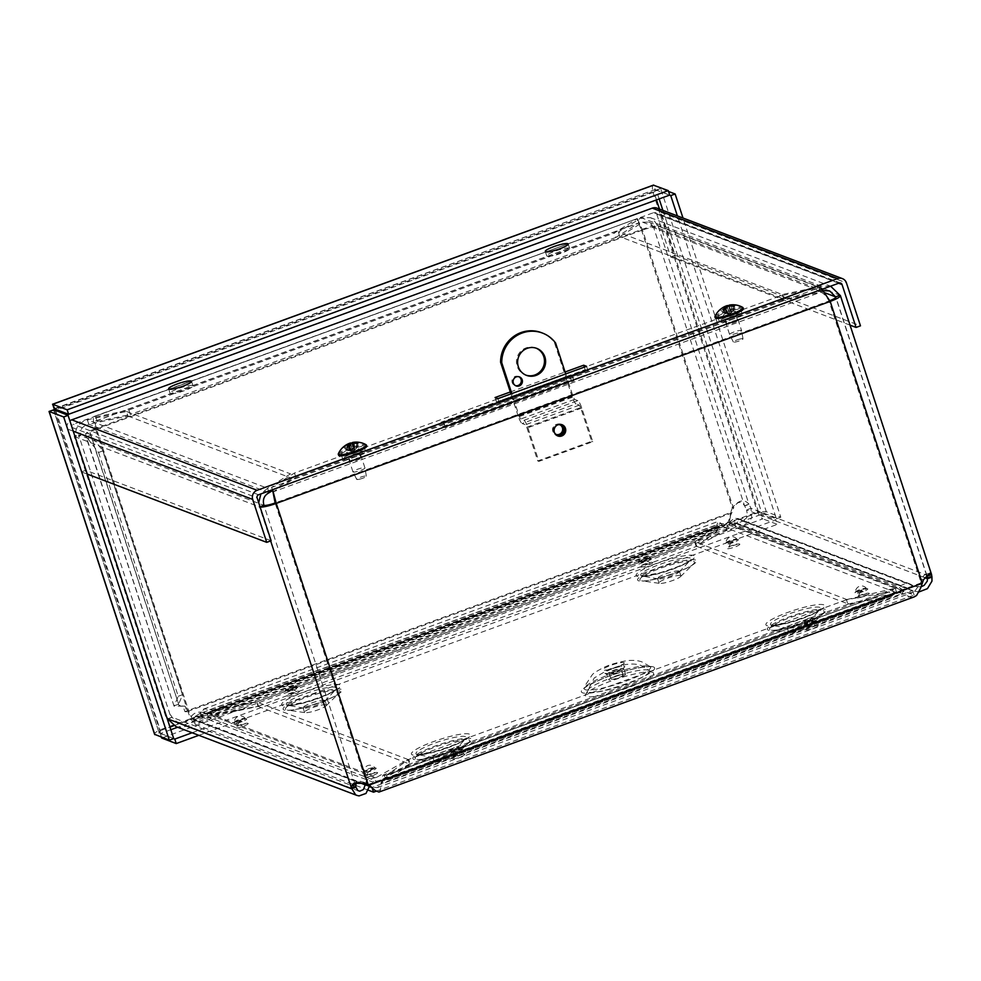 <?xml version="1.0" encoding="UTF-8"?>
<svg xmlns="http://www.w3.org/2000/svg" width="981" height="981" viewBox="0 0 981 981"><rect width="100%" height="100%" fill="white"/><g stroke="black" fill="none" stroke-linecap="round" stroke-linejoin="round"><path stroke-width="0.74" stroke-dasharray="4.91 3.68" d="M715.934 527.557L718.153 521.426L721.023 523.449L722.789 526.257L719.796 525.914L717.798 527.974L717.283 524.602L208.818 710.023L209.333 713.395L205.103 713.592L201.571 716.326L199.805 713.518L204.428 708.883L212.583 710.097L214.042 714.573L209.333 713.395L717.798 527.974L717.099 531.126L715.934 527.557M365.508 783.365L367.863 779.454L376.753 777.295L378.212 781.759L373.221 782.225L369.678 785.928L194.716 719.404L190.228 718.3L185.973 722.016L179.756 722.739L176.666 721.709L172.031 717.246A7.541 1.496 -110 0 0 170.056 714.659L165.654 716.265A7.541 1.496 70 0 1 166.844 717.503M176.04 726.651L179.094 727.461L188.536 725.915L197.12 717.307L208.34 717.172L206.868 712.697L203.214 712.476L374.607 777.651L373.221 782.225L201.828 717.05L203.214 712.476C197.156 711.262 192.828 713.199 190.228 718.3L358.457 782.262M167.628 718.852L172.031 717.246L355.907 787.167M731.593 512.916L730.686 512.56L729.006 525.558L727.362 528.685L722.789 526.257L201.571 716.326L195.17 721.391L193.306 717.528L199.805 713.518L721.023 523.449L725.719 524.21L728.233 521.769L731.593 512.916M694.695 542.052L715.627 526.65L212.583 710.097L256.973 701.673L694.695 542.052L696.154 546.527L717.099 531.126L214.042 714.573L258.432 706.148L256.973 701.673M919.16 591.874L913.004 590.942L906.174 587.938L896.683 592.696L895.224 588.22L906.076 583.192L909.865 583.891L914.697 586.479L920.951 586.834M924.776 577.65L746.59 509.899L747.497 515.479L746.639 517.894L743.206 520.568L734.61 517.993L727.007 524.259L728.466 528.734L732.378 524.909L901.98 589.397L898.228 586.712L728.625 522.223L732.378 524.909L734.708 522.75L739.208 524.86L743.488 525.301L749.938 521.144L751.74 517.269L750.992 508.293L749.043 504.332L744.653 505.938L746.59 509.899L750.992 508.293L931.95 577.098M911.827 586.049L912.416 585.277L739.564 519.55L736.67 523.339L909.534 589.066L911.827 586.049M926.8 575.344L925.463 574.314L923.379 576.055L920.509 583.131L921.662 583.56M365.239 783.243L366.992 784.04L275.121 502.971L829.043 300.971L920.914 582.04L922.066 582.481M367.936 784.628L920.509 583.131L914.77 591.261L912.612 592.389L909.179 592.953L902.728 591.371L902.557 593.444L910.294 597.159L914.243 596.877M378.936 792.072L380.285 790.428L381.744 781.354L379.169 786.222L377.305 787.596L373.479 787.338L368.353 784.861M846.824 599.526L895.224 588.22L727.007 524.259L695.321 541.917L696.792 546.392L728.466 528.734L896.683 592.696L848.295 604.002L846.824 599.526L695.321 541.917M386.87 776.13L386.575 775.223L889.473 591.837L890.944 596.313L892.011 596.056L387.642 779.981L386.87 776.13M386.575 775.223L382.909 775.162L381.744 781.354L902.728 591.371L897.701 588.453L894.782 588.502L892.575 590.255L894.427 594.143L898.755 592.598L902.557 593.444L381.584 783.427L383.215 780.594L386.122 779.503L384.27 775.615L889.473 591.837L846.456 599.759L847.915 604.235L890.944 596.313L894.427 594.143L386.122 779.503L388.035 779.699L410.205 763.856L408.734 759.38L386.575 775.223L889.473 591.837M366.796 783.905L367.887 784.371M409.567 763.978L378.212 781.759L208.34 717.172L258.064 706.381L256.605 701.905L206.868 712.697L376.753 777.295L408.108 759.515L409.567 763.978L258.064 706.381M825.107 292.878L653.714 227.702A9.626 1.594 -18.1 0 0 642.53 230.057L641.378 229.615C637.871 221.89 636.51 218.211 637.307 218.579L614.364 233L128.818 410.058L95.795 416.999L94.519 416.52A14.396 2.845 -110 0 0 94.004 416.484A14.396 2.845 -110 0 0 95.464 428.697L641.378 229.615A14.396 2.379 161.9 0 1 658.104 226.108L748.932 504.136C744.309 498.826 738.816 499.991 732.451 507.606L733.543 508.06C737.258 501.34 740.937 500.568 744.554 505.742L653.714 227.702L658.104 226.108L839.981 295.256L931.852 576.325M641.378 229.615L732.317 507.851L730.686 512.56L187.616 710.6A11.993 2.367 -110 0 0 194.177 722.936A11.993 2.367 -110 0 0 194.606 722.96A11.993 2.367 -110 0 0 195.17 721.391M193.306 717.528A7.223 1.422 70 0 1 192.975 718.484A7.223 1.422 70 0 1 192.705 718.472A7.223 1.422 70 0 1 188.757 711.041L731.826 513.002L733.469 508.293L642.53 230.057L637.307 218.579L94.519 416.52M364.834 782.544L359.267 781.011L356.091 782.593M561.463 424.54A6.009 5.8 110.8 0 0 553.235 431.922A6.009 5.8 110.8 0 0 557.22 435.699M696.792 546.392L848.295 604.002M170.056 714.659L78.59 434.853L263.938 505.325L355.809 786.394M165.654 716.265L74.2 436.447L78.59 434.853M408.108 759.515L256.605 701.905M737.504 320.382A5.702 0.944 -18.1 0 0 731.421 321.584A5.702 0.944 -18.1 0 0 726.835 324.061A5.702 0.944 -18.1 0 0 732.549 323.19A5.702 0.944 -18.1 0 0 737.663 320.529A5.702 0.944 -18.1 0 0 737.504 320.382M736.032 315.907A5.702 0.944 161.9 0 1 736.204 316.054A5.702 0.944 161.9 0 1 731.078 318.715A5.702 0.944 161.9 0 1 725.376 319.585A5.702 0.944 161.9 0 1 729.95 317.108A5.702 0.944 161.9 0 1 736.032 315.907M360.849 457.735A5.702 0.944 -18.1 0 0 354.766 458.936A5.702 0.944 -18.1 0 0 350.18 461.413A5.702 0.944 -18.1 0 0 355.895 460.543A5.702 0.944 -18.1 0 0 361.008 457.882A5.702 0.944 -18.1 0 0 360.849 457.735M359.377 453.259A5.702 0.944 161.9 0 1 359.549 453.406A5.702 0.944 161.9 0 1 354.423 456.067A5.702 0.944 161.9 0 1 348.721 456.938A5.702 0.944 161.9 0 1 353.295 454.461A5.702 0.944 161.9 0 1 359.377 453.259M442.566 426.674L445.46 427.777L573.946 380.922L571.052 379.819L442.566 426.674L441.094 422.198L569.593 375.343L572.487 376.446L443.988 423.302L441.094 422.198M443.988 423.302L445.46 427.777M572.487 376.446L573.946 380.922M569.593 375.343L571.052 379.819M258.432 706.148L696.154 546.527M186.954 711.74L184.906 711.654L183.067 706.05L185.115 706.136L186.954 711.74A9.626 1.594 161.9 0 1 188.757 711.041L187.616 710.6L95.464 428.697L96.616 429.126A9.626 1.594 -18.1 0 0 90.031 432.437L85.617 433.639A14.396 2.379 161.9 0 1 95.464 428.697M847.915 604.235L410.205 763.856M846.456 599.759L408.734 759.38M830.576 286.182L821.502 286.28L782.323 294.521L618.324 232.166L641.255 217.757L650.415 217.672L652.806 218.873L658.104 226.108M823.329 290.646L783.794 298.997L619.784 236.642L618.324 232.166M653.714 227.702L650.28 222.92L648.723 222.123L642.714 222.233L619.784 236.642M822.703 289.984L822.961 290.756L642.714 222.233L641.255 217.757L821.502 286.28L822.434 289.15M783.794 298.997L782.323 294.521M258.702 502.713L259.548 506.919L76.162 437.195C74.421 428.771 78.137 422.958 87.334 419.745L126.5 411.517L127.959 415.993L88.793 424.221L87.334 419.745L267.568 488.28L260.885 493.921M127.959 415.993L291.97 478.348L290.511 473.872L267.568 488.28L268.512 491.15M272.534 490.549L291.97 478.348M269.039 492.756L88.793 424.221C82.196 426.195 79.449 429.985 80.565 435.601L76.162 437.195L74.2 436.447M126.5 411.517L290.511 473.872M272.559 489.666L271.529 487.447L294.459 473.038L780.018 295.98L819.184 287.74L822.004 289.309M273.196 492.756L272.988 491.922L295.919 477.514L781.477 300.456L780.018 295.98M830.196 301.412L829.043 300.971C826.076 295.833 823.267 292.914 820.643 292.215L781.477 300.456M272.693 491.015L272.988 491.922L820.643 292.215L819.184 287.74L271.529 487.447L272.289 489.764M295.919 477.514L294.459 473.038M638.472 222.16L639.232 223.84L638.754 222.92L615.835 237.463L614.364 233M95.795 416.999L97.266 421.474L95.991 420.996A9.626 1.901 -110 0 0 95.635 420.972A9.626 1.901 -110 0 0 96.616 429.126L188.757 711.041M97.266 421.474L130.277 414.534L128.818 410.058M94.004 416.484L637.307 218.579M615.835 237.463L130.277 414.534M183.067 706.05L174.078 706.21L86.316 436.803L90.706 435.196L102.944 450.88L98.554 452.474L86.316 436.803L85.617 433.639M90.031 432.437L178.628 704.174C178.334 705.4 180.504 706.062 185.115 706.136M184.906 711.654A14.396 2.379 161.9 0 1 187.616 710.6M829.043 300.971A9.626 1.594 -18.1 0 0 829.828 300.676M98.554 452.474L178.235 696.277L174.226 705.78L178.628 704.174L90.706 435.196M178.235 696.277L182.625 694.671L178.628 704.174M102.944 450.88L182.625 694.671M569.299 248.156A12.042 1.987 -18.1 0 0 556.435 250.695A12.042 1.987 -18.1 0 0 546.748 255.943A12.042 1.987 -18.1 0 0 558.827 254.091A12.042 1.987 -18.1 0 0 569.654 248.451A12.042 1.987 -18.1 0 0 569.299 248.156M192.644 385.508A12.042 1.987 -18.1 0 0 179.781 388.047A12.042 1.987 -18.1 0 0 170.093 393.295A12.042 1.987 -18.1 0 0 182.172 391.444A12.042 1.987 -18.1 0 0 192.999 385.803A12.042 1.987 -18.1 0 0 192.644 385.508M741.881 313.773A12.042 1.987 -18.1 0 0 729.018 316.311A12.042 1.987 -18.1 0 0 719.343 321.56A12.042 1.987 -18.1 0 0 731.409 319.708A12.042 1.987 -18.1 0 0 742.237 314.079A12.042 1.987 -18.1 0 0 741.881 313.773M740.422 309.297A12.042 1.987 161.9 0 1 740.778 309.604A12.042 1.987 161.9 0 1 729.95 315.232A12.042 1.987 161.9 0 1 717.871 317.084A12.042 1.987 161.9 0 1 727.559 311.835A12.042 1.987 161.9 0 1 740.422 309.297M365.226 451.125A12.042 1.987 -18.1 0 0 352.363 453.663A12.042 1.987 -18.1 0 0 342.688 458.912A12.042 1.987 -18.1 0 0 354.754 457.06A12.042 1.987 -18.1 0 0 365.582 451.432A12.042 1.987 -18.1 0 0 365.226 451.125M363.767 446.649A12.042 1.987 161.9 0 1 364.123 446.956A12.042 1.987 161.9 0 1 353.295 452.584A12.042 1.987 161.9 0 1 341.216 454.436A12.042 1.987 161.9 0 1 350.904 449.188A12.042 1.987 161.9 0 1 363.767 446.649M510.304 391.971L565.081 371.995M495.062 397.526L496.521 402.002L499.415 403.105L588.036 370.793L585.142 369.69L496.521 402.002M584.308 367.139L585.142 369.69M497.956 398.629L499.415 403.105M586.564 366.318L588.036 370.793M657.049 208.156A7.174 6.941 -69.2 0 1 661.108 212.448L675.136 255.367L860.472 325.839M850.061 325.152L670.734 256.973L656.706 214.054A2.403 2.33 110.8 0 0 653.751 212.607L839.098 283.08M670.734 256.973L675.136 255.367M271.136 540.752L85.801 470.279L81.398 471.886L67.37 428.967A7.174 6.941 -69.2 0 1 69.884 420.874M85.801 470.279L71.772 427.36A2.403 2.33 -69.2 0 1 73.244 424.295L653.751 212.607M87.297 474.117L81.398 471.886M53.943 409.984L51.637 410.561M55.843 410.708L160.406 730.587L159.241 733.065L154.839 734.671C154.042 733.641 155.501 732.133 159.253 730.146L161.742 738.055L762.838 518.851C761.182 518.226 759.392 515.945 757.479 511.996L766.296 511.702L780.79 517.208L682.997 218.015M55.709 410.279L53.587 409.972L159.106 732.819L173.723 738.583M160.369 732.267L54.556 409.85L652.794 191.687C652.034 187.469 652.365 185.274 653.751 185.09L655.21 189.566L669.704 195.084M170.841 729.729L160.283 733.58L173.576 738.632M192.117 732.758L775.873 519.893L777.332 524.369L762.838 518.851L761.379 514.387L775.873 519.893M173.931 725.646L758.632 512.425L757.479 511.996L159.253 730.146M662.886 210.375L761.906 513.296L758.632 512.425L761.379 514.387L177.635 727.252M161.031 735.86L161.46 737.185M198.836 735.321L777.332 524.369M668.527 191.467L660.654 188.475L652.794 191.687L757.479 511.996M656.485 199.903L653.935 192.129L656.264 190.081L660.654 188.475L766.296 511.702L761.906 513.296L776.388 518.802L677.38 215.881M659.146 198.922L656.264 190.081L669.545 195.133M54.568 408.942L654.977 189.627L653.935 192.129L652.794 191.687M776.388 518.802L780.79 517.208M54.188 408.709L655.21 189.566M536.166 348.181A14.433 13.942 110.8 0 0 517.441 356.483A14.433 13.942 110.8 0 0 525.926 375.134M518.888 376.729A4.807 4.647 110.8 0 0 512.278 379.316A4.807 4.647 110.8 0 0 515.503 385.643M560.041 424.822A5.236 5.052 110.8 0 0 552.892 427.667A5.236 5.052 110.8 0 0 556.35 434.534M554.694 433.112A5.236 5.052 -69.2 0 1 557.858 424.798M523.964 420.309L577.846 400.653A7.174 1.422 70 0 1 581.782 408.047L592.782 441.72L538.912 461.377L527.901 427.691A7.174 1.422 -110 0 0 523.964 420.309L520.666 419.046L519.341 416.569L511.824 393.577M526.748 427.25L580.629 407.606L591.641 441.291L537.76 460.935L526.748 427.25L525.436 424.773L522.125 423.522L576.006 403.878A7.174 1.422 70 0 1 572.07 396.483L518.201 416.128A7.174 1.422 -110 0 0 522.125 423.522M537.76 460.935L538.912 461.377M580.629 407.606L579.317 405.128L576.006 403.878M591.641 441.291L592.782 441.72M577.846 400.653L574.535 399.402L573.223 396.925L565.706 373.92M541.414 332.657A30.791 29.749 -69.2 0 1 554.461 342.602L572.07 396.483M554.461 342.602L555.614 343.043M518.201 416.128L510.929 393.896M652.537 672.316A35.88 5.923 -18.1 0 0 651.605 672.059A35.88 5.923 -18.1 0 0 617.65 678.729A35.88 5.923 -18.1 0 0 586.307 693.408A35.88 5.923 -18.1 0 0 619.771 690.501A35.88 5.923 -18.1 0 0 652.537 672.316M625.204 674.106A8.792 1.447 161.9 0 1 625.461 674.327A8.792 1.447 161.9 0 1 617.552 678.435A8.792 1.447 161.9 0 1 608.747 679.796A8.792 1.447 161.9 0 1 615.81 675.958A8.792 1.447 161.9 0 1 625.204 674.106M622.947 674.928A6.352 1.055 161.9 0 1 623.143 675.087A6.352 1.055 161.9 0 1 617.429 678.055A6.352 1.055 161.9 0 1 611.065 679.036A6.352 1.055 161.9 0 1 616.166 676.265A6.352 1.055 161.9 0 1 622.947 674.928M623.904 662.604A11.183 1.852 161.9 0 1 610.783 669.128A11.183 1.852 161.9 0 1 606.123 667.35A11.183 1.852 161.9 0 1 623.904 662.604M369.567 786.713L193.686 719.846L734.242 522.714L912.624 590.55L371.762 787.547M376.115 791.238L914.108 595.05L735.713 527.226L195.158 724.346L368.402 790.22M465.497 736.645A26.45 4.365 -18.1 0 0 433.602 743.537A26.45 4.365 -18.1 0 0 417.501 754.61A26.45 4.365 -18.1 0 0 417.722 754.647A26.45 4.365 -18.1 0 0 442.492 749.68A26.45 4.365 -18.1 0 0 465.411 739.049A26.45 4.365 -18.1 0 0 465.57 738.889A26.45 4.365 -18.1 0 0 465.497 736.645M454.375 749.631A11.551 1.913 161.9 0 1 454.718 749.925A11.551 1.913 161.9 0 1 454.411 750.612A11.551 1.913 161.9 0 1 444.332 755.321A11.551 1.913 161.9 0 1 433.418 757.467A11.551 1.913 161.9 0 1 432.768 757.099A11.551 1.913 161.9 0 1 442.039 752.071A11.551 1.913 161.9 0 1 454.375 749.631M455.846 754.144A11.551 1.913 161.9 0 1 456.19 754.426A11.551 1.913 161.9 0 1 455.809 755.186A11.551 1.913 161.9 0 1 445.803 759.834A11.551 1.913 161.9 0 1 434.988 761.992A11.551 1.913 161.9 0 1 434.24 761.599A11.551 1.913 161.9 0 1 443.522 756.572A11.551 1.913 161.9 0 1 455.846 754.144M819.957 607.386A26.45 4.365 -18.1 0 0 788.074 614.278A26.45 4.365 -18.1 0 0 771.961 625.351A26.45 4.365 -18.1 0 0 772.182 625.375A26.45 4.365 -18.1 0 0 796.952 620.421A26.45 4.365 -18.1 0 0 819.871 609.79A26.45 4.365 -18.1 0 0 820.03 609.63A26.45 4.365 -18.1 0 0 819.957 607.386M808.835 620.372A11.551 1.913 161.9 0 1 809.178 620.654A11.551 1.913 161.9 0 1 808.871 621.353A11.551 1.913 161.9 0 1 798.792 626.062A11.551 1.913 161.9 0 1 787.89 628.208A11.551 1.913 161.9 0 1 787.228 627.84A11.551 1.913 161.9 0 1 796.511 622.8A11.551 1.913 161.9 0 1 808.835 620.372M810.318 624.885A11.551 1.913 161.9 0 1 810.649 625.167A11.551 1.913 161.9 0 1 810.281 625.927A11.551 1.913 161.9 0 1 800.275 630.575A11.551 1.913 161.9 0 1 789.46 632.733A11.551 1.913 161.9 0 1 788.699 632.34A11.551 1.913 161.9 0 1 797.982 627.313A11.551 1.913 161.9 0 1 810.318 624.885M335.76 687.325A26.45 4.365 -18.1 0 0 303.865 694.217A26.45 4.365 -18.1 0 0 287.764 705.278A26.45 4.365 -18.1 0 0 287.985 705.314A26.45 4.365 -18.1 0 0 312.755 700.36A26.45 4.365 -18.1 0 0 335.674 689.729A26.45 4.365 -18.1 0 0 335.833 689.569A26.45 4.365 -18.1 0 0 335.76 687.325M324.637 700.299A11.551 1.913 161.9 0 1 324.981 700.593A11.551 1.913 161.9 0 1 324.674 701.28A11.551 1.913 161.9 0 1 314.594 705.989A11.551 1.913 161.9 0 1 303.681 708.135A11.551 1.913 161.9 0 1 303.031 707.767A11.551 1.913 161.9 0 1 312.314 702.739A11.551 1.913 161.9 0 1 324.637 700.299M326.109 704.812A11.551 1.913 161.9 0 1 326.452 705.106A11.551 1.913 161.9 0 1 326.072 705.866A11.551 1.913 161.9 0 1 316.066 710.502A11.551 1.913 161.9 0 1 305.25 712.672A11.551 1.913 161.9 0 1 304.502 712.28A11.551 1.913 161.9 0 1 313.785 707.252A11.551 1.913 161.9 0 1 326.109 704.812M690.219 558.066A26.45 4.365 -18.1 0 0 658.337 564.946A26.45 4.365 -18.1 0 0 642.224 576.019A26.45 4.365 -18.1 0 0 642.445 576.055A26.45 4.365 -18.1 0 0 667.215 571.101A26.45 4.365 -18.1 0 0 690.134 560.47A26.45 4.365 -18.1 0 0 690.293 560.31A26.45 4.365 -18.1 0 0 690.219 558.066M679.097 571.04A11.551 1.913 161.9 0 1 679.441 571.334A11.551 1.913 161.9 0 1 679.134 572.021A11.551 1.913 161.9 0 1 669.067 576.73A11.551 1.913 161.9 0 1 658.153 578.876A11.551 1.913 161.9 0 1 657.491 578.508A11.551 1.913 161.9 0 1 666.773 573.48A11.551 1.913 161.9 0 1 679.097 571.04M680.581 575.553A11.551 1.913 161.9 0 1 680.924 575.847A11.551 1.913 161.9 0 1 680.544 576.595A11.551 1.913 161.9 0 1 670.538 581.243A11.551 1.913 161.9 0 1 659.723 583.401A11.551 1.913 161.9 0 1 658.962 583.021A11.551 1.913 161.9 0 1 668.245 577.981A11.551 1.913 161.9 0 1 680.581 575.553M734.242 522.714L735.713 527.226M912.624 590.55L914.108 595.05M193.686 719.846L195.158 724.346M356.974 471.554A6.315 1.042 161.9 0 1 352.952 471.873A6.315 1.042 161.9 0 1 352.952 471.861A6.315 1.042 161.9 0 1 358.629 468.906A6.315 1.042 161.9 0 1 364.944 467.937A6.315 1.042 161.9 0 1 364.957 467.962A6.315 1.042 161.9 0 1 356.974 471.554M359.929 479.096A5.077 0.834 -18.1 0 0 366.354 476.202A5.077 0.834 -18.1 0 0 361.253 476.962A5.077 0.834 -18.1 0 0 356.692 479.353A5.077 0.834 -18.1 0 0 359.929 479.096M350.695 452.364A6.315 1.042 161.9 0 1 346.673 452.658A6.315 1.042 161.9 0 1 352.351 449.703A6.315 1.042 161.9 0 1 358.678 448.734A6.315 1.042 161.9 0 1 350.695 452.364M349.923 446.698L351.48 450.218A4.991 0.822 161.9 0 1 349.776 450.659L347.446 447.336A7.1 1.177 161.9 0 0 349.923 446.698M351.149 451.37L352.976 451.64L356.753 447.925A4.991 0.822 161.9 0 0 356.876 447.777L358.237 442.762M357.342 443.51L356.704 443.964L357.342 443.51M356.753 447.925A4.991 0.822 161.9 0 1 356.275 448.28L356.704 443.964A7.1 1.177 161.9 0 0 357.562 443.24M356.876 447.777L355.012 449.592L354.018 449.531L354.558 447.643A4.991 0.822 161.9 0 0 352.841 448.072L351.934 443.179M352.964 442.394A19.546 7.505 -98.6 0 1 354.509 442.529L354.509 442.529A7.922 1.312 -18.1 0 0 352.387 443.056M354.558 447.643L354.288 443.044A7.1 1.177 161.9 0 0 351.811 443.67M352.841 448.072L352.633 449.874L350.585 450.708L348.059 450.009A4.991 0.822 161.9 0 0 347.458 450.512L343.325 447.054M344.245 446.281A19.546 17.842 -117.2 0 0 344.221 446.306L348.059 450.009M347.458 450.512L349.776 450.659M350.107 451.113L351.1 451.174L350.107 451.113L347.691 444.454M351.48 450.218L352.486 450.819L354.533 449.997L356.275 448.28M353.16 443.253L355.012 449.592L354.018 449.531L352.363 442.566M338.629 455.294A14.776 2.44 161.9 0 1 351.909 448.378A14.776 2.44 161.9 0 1 366.722 446.11M338.322 453.872A14.776 2.44 161.9 0 1 351.578 447.348A14.776 2.44 161.9 0 1 366.121 444.785M737.92 330.793A6.315 1.042 161.9 0 1 741.599 330.585A6.315 1.042 161.9 0 1 741.611 330.609A6.315 1.042 161.9 0 1 735.922 333.528A6.315 1.042 161.9 0 1 729.606 334.521A6.315 1.042 161.9 0 1 729.606 334.509A6.315 1.042 161.9 0 1 737.92 330.793M740.042 339.009A5.077 0.834 -18.1 0 0 733.347 342.001A5.077 0.834 -18.1 0 0 738.435 341.204A5.077 0.834 -18.1 0 0 743.009 338.85A5.077 0.834 -18.1 0 0 740.042 339.009M731.642 311.602A6.315 1.042 161.9 0 1 735.333 311.382A6.315 1.042 161.9 0 1 729.656 314.337A6.315 1.042 161.9 0 1 723.328 315.306A6.315 1.042 161.9 0 1 731.642 311.602M729.889 304.993A19.546 8.547 -97.7 0 1 731.544 305.103L731.544 305.103A7.922 1.312 -18.1 0 0 729.116 305.68M731.458 310.241L731.299 305.618A7.1 1.177 161.9 0 0 728.871 306.195L729.79 310.646A4.991 0.822 161.9 0 1 731.458 310.241L730.796 312.154L731.654 312.265L730.796 312.154L729.116 305.201M729.79 310.646L729.447 312.485L727.338 313.307L724.861 312.571A4.991 0.822 161.9 0 0 724.162 313.098L720.066 309.604M720.312 309.371L721.182 308.77A19.546 17.339 -115.6 0 0 721.121 308.807L721.918 308.929L721.121 308.807A7.922 1.312 -18.1 0 0 721.023 308.868M724.861 312.571L721.918 308.929A7.1 1.177 161.9 0 0 720.9 309.689M726.185 309.469L727.853 312.951A4.991 0.822 161.9 0 1 726.185 313.356L723.757 310.045A7.1 1.177 161.9 0 0 726.185 309.469M727.816 314.018L729.631 314.288L733.408 310.572A4.991 0.822 161.9 0 0 733.469 310.499L734.806 305.508M733.751 306.305L733.138 306.746L733.751 306.305M733.408 310.572A4.991 0.822 161.9 0 1 732.782 311.026L733.138 306.746A7.1 1.177 161.9 0 0 734.144 305.974M724.162 313.098L726.185 313.356M727.853 312.951L728.981 313.515L731.09 312.694L732.782 311.026M733.469 310.499L731.654 312.265L729.852 305.974M726.774 313.736L727.632 313.846L726.774 313.736L724.321 307.078M715.284 317.942A14.776 2.44 161.9 0 1 734.757 309.26A14.776 2.44 161.9 0 1 743.377 308.757M714.977 316.52A14.776 2.44 161.9 0 1 734.413 308.23A14.776 2.44 161.9 0 1 742.776 307.433M167.726 719.036L172.092 717.369M202.147 715.676L200.32 712.402M923.55 579.648L921.686 579.477M732.451 507.606L733.543 508.06M748.932 504.136L744.554 505.742M890.944 596.313L388.035 779.699M642.53 230.057L96.616 429.126M95.991 420.996L638.766 223.055M270.658 540.923L259.548 506.919M926.653 575.491L835.787 297.464M661.108 212.448L846.444 282.92M838.657 283.239L656.706 214.054M73.268 431.199L67.37 428.967M71.772 427.36L257.108 497.833M258.579 494.767L73.244 424.295M159.241 733.065L53.599 409.85M160.406 730.587L169.971 727.093M758.632 512.425L659.477 209.076M653.935 192.129L56.923 409.837M581.782 408.047L527.901 427.691M579.317 405.128L525.436 424.773M574.535 399.402L520.666 419.046M519.341 416.569L573.223 396.925M648.478 670.207A32.618 5.383 -18.1 0 0 615.001 676.632A32.618 5.383 -18.1 0 0 587.411 690.808A32.618 5.383 -18.1 0 0 620.115 686.283A32.618 5.383 -18.1 0 0 649.177 670.624A32.618 5.383 -18.1 0 0 648.478 670.207M624.456 666.295A10.546 1.741 161.9 0 1 612.083 672.451A10.546 1.741 161.9 0 1 607.68 670.783A10.546 1.741 161.9 0 1 624.456 666.295M653.456 666.933A38.492 6.352 -18.1 0 0 592.266 683.267A38.492 6.352 -18.1 0 0 608.318 689.373A38.492 6.352 -18.1 0 0 653.456 666.933M649.532 666.258A34.899 5.763 161.9 0 1 650.207 666.626A34.899 5.763 161.9 0 1 619.195 683.463A34.899 5.763 161.9 0 1 584.235 688.196A34.899 5.763 161.9 0 1 613.996 673.04A34.899 5.763 161.9 0 1 649.532 666.258M623.426 668.686A8.792 1.447 161.9 0 1 623.683 668.907A8.792 1.447 161.9 0 1 615.786 673.027A8.792 1.447 161.9 0 1 606.969 674.376A8.792 1.447 161.9 0 1 614.045 670.538A8.792 1.447 161.9 0 1 623.426 668.686M620.936 668.772A6.352 1.055 161.9 0 1 621.12 668.932A6.352 1.055 161.9 0 1 615.418 671.899A6.352 1.055 161.9 0 1 609.054 672.88A6.352 1.055 161.9 0 1 614.155 670.109A6.352 1.055 161.9 0 1 620.936 668.772M867.596 588.747A6.916 1.14 -18.1 0 0 856.597 591.678A6.916 1.14 -18.1 0 0 859.479 592.782A6.916 1.14 -18.1 0 0 867.596 588.747M463.142 749.692A6.916 1.14 -18.1 0 0 452.143 752.635A6.916 1.14 -18.1 0 0 455.025 753.727A6.916 1.14 -18.1 0 0 463.142 749.692M246.501 718.803A6.916 1.14 -18.1 0 0 235.489 721.746A6.916 1.14 -18.1 0 0 238.383 722.838A6.916 1.14 -18.1 0 0 246.501 718.803M738.141 539.525A6.916 1.14 -18.1 0 0 727.142 542.456A6.916 1.14 -18.1 0 0 730.023 543.56A6.916 1.14 -18.1 0 0 738.141 539.525M469.286 734.095A30.951 5.113 -18.1 0 0 420.089 747.228A30.951 5.113 -18.1 0 0 432.989 752.133A30.951 5.113 -18.1 0 0 469.286 734.095M339.549 684.763A30.951 5.113 -18.1 0 0 290.351 697.896A30.951 5.113 -18.1 0 0 303.264 702.813A30.951 5.113 -18.1 0 0 339.549 684.763M694.021 555.504A30.951 5.113 -18.1 0 0 644.824 568.637A30.951 5.113 -18.1 0 0 657.724 573.542A30.951 5.113 -18.1 0 0 694.021 555.504M823.758 604.836A30.951 5.113 -18.1 0 0 774.561 617.969A30.951 5.113 -18.1 0 0 787.461 622.874A30.951 5.113 -18.1 0 0 823.758 604.836M651.041 557.895A6.916 1.14 -18.1 0 0 640.041 560.825A6.916 1.14 -18.1 0 0 642.923 561.929A6.916 1.14 -18.1 0 0 651.041 557.895M297.635 686.761A6.916 1.14 -18.1 0 0 286.636 689.704A6.916 1.14 -18.1 0 0 289.518 690.796A6.916 1.14 -18.1 0 0 297.635 686.761M375.956 768.025A6.916 1.14 -18.1 0 0 364.957 770.968A6.916 1.14 -18.1 0 0 367.838 772.059A6.916 1.14 -18.1 0 0 375.956 768.025M816.548 620.826A6.916 1.14 -18.1 0 0 805.548 623.757A6.916 1.14 -18.1 0 0 808.43 624.848A6.916 1.14 -18.1 0 0 816.548 620.826M862.495 591.236L860.288 591.984L862.495 591.236M869.068 593.247A6.916 1.14 161.9 0 1 860.95 597.282A6.916 1.14 161.9 0 1 858.068 596.19A6.916 1.14 161.9 0 1 869.068 593.247M818.019 625.326A6.916 1.14 161.9 0 1 809.901 629.361A6.916 1.14 161.9 0 1 807.02 628.269A6.916 1.14 161.9 0 1 818.019 625.326M377.427 772.538A6.916 1.14 161.9 0 1 369.31 776.572A6.916 1.14 161.9 0 1 366.428 775.481A6.916 1.14 161.9 0 1 377.427 772.538M299.107 691.274A6.916 1.14 161.9 0 1 291.001 695.308A6.916 1.14 161.9 0 1 288.107 694.205A6.916 1.14 161.9 0 1 299.107 691.274M652.512 562.395A6.916 1.14 161.9 0 1 644.394 566.429A6.916 1.14 161.9 0 1 641.513 565.338A6.916 1.14 161.9 0 1 652.512 562.395M825.229 609.348A30.951 5.113 -18.1 0 0 776.032 622.481A30.951 5.113 -18.1 0 0 788.932 627.386A30.951 5.113 -18.1 0 0 825.229 609.348M695.492 560.016A30.951 5.113 -18.1 0 0 646.295 573.149A30.951 5.113 -18.1 0 0 659.195 578.054A30.951 5.113 -18.1 0 0 695.492 560.016M341.032 689.275A30.951 5.113 -18.1 0 0 291.823 702.408A30.951 5.113 -18.1 0 0 304.735 707.313A30.951 5.113 -18.1 0 0 341.032 689.275M470.77 738.607A30.951 5.113 -18.1 0 0 421.56 751.74A30.951 5.113 -18.1 0 0 434.473 756.645A30.951 5.113 -18.1 0 0 470.77 738.607M739.613 544.026A6.916 1.14 161.9 0 1 731.495 548.06A6.916 1.14 161.9 0 1 728.613 546.969A6.916 1.14 161.9 0 1 739.613 544.026M247.972 723.316A6.916 1.14 161.9 0 1 239.855 727.35A6.916 1.14 161.9 0 1 236.973 726.247A6.916 1.14 161.9 0 1 247.972 723.316M464.614 754.205A6.916 1.14 161.9 0 1 456.508 758.239A6.916 1.14 161.9 0 1 453.614 757.136A6.916 1.14 161.9 0 1 464.614 754.205M811.446 623.315L809.227 624.063L811.446 623.315A1.239 1.239 0 0 0 809.227 624.063L807.302 628.318L815.554 625.62L811.483 623.327M815.236 620.421A5.776 0.956 161.9 0 1 815.383 620.519A5.776 0.956 161.9 0 1 810.907 623.021A5.776 0.956 161.9 0 1 804.604 624.296A5.776 0.956 161.9 0 1 804.42 624.1A5.776 0.956 161.9 0 1 809.215 621.586A5.776 0.956 161.9 0 1 815.236 620.421M458.041 752.182L455.871 752.979L458.041 752.182L462.149 754.499L453.896 757.185L455.834 752.942A1.239 1.239 0 0 1 458.078 752.206M370.855 770.514L368.635 771.274L370.855 770.514A1.239 1.239 0 0 0 368.635 771.274L366.71 775.53L374.95 772.832L370.892 770.539M374.644 767.62A5.776 0.956 161.9 0 1 374.791 767.718A5.776 0.956 161.9 0 1 370.315 770.232A5.776 0.956 161.9 0 1 364.012 771.507A5.776 0.956 161.9 0 1 363.828 771.311A5.776 0.956 161.9 0 1 368.623 768.797A5.776 0.956 161.9 0 1 374.644 767.62M241.4 721.293L239.18 722.053L241.4 721.293M292.546 689.251L290.327 690.011L292.546 689.251M296.323 686.357A5.776 0.956 161.9 0 1 296.47 686.455A5.776 0.956 161.9 0 1 291.995 688.969A5.776 0.956 161.9 0 1 285.692 690.244A5.776 0.956 161.9 0 1 285.508 690.048A5.776 0.956 161.9 0 1 290.302 687.534A5.776 0.956 161.9 0 1 296.323 686.357M733.04 542.015L730.857 542.812L733.04 542.015L737.136 544.32L728.895 547.018L730.82 542.763A1.239 1.239 0 0 1 733.077 542.027M645.939 560.384L643.732 561.132L645.939 560.384M649.729 557.49A5.776 0.956 161.9 0 1 649.876 557.588A5.776 0.956 161.9 0 1 645.4 560.102A5.776 0.956 161.9 0 1 639.097 561.365A5.776 0.956 161.9 0 1 638.913 561.169A5.776 0.956 161.9 0 1 643.708 558.655A5.776 0.956 161.9 0 1 649.729 557.49M468.869 739.882A28.694 4.746 161.9 0 1 468.771 742.494A28.694 4.746 161.9 0 1 443.903 754.021A28.694 4.746 161.9 0 1 417.035 759.404A28.694 4.746 161.9 0 1 433.945 747.473A28.694 4.746 161.9 0 1 468.869 739.882M823.329 610.623A28.694 4.746 161.9 0 1 823.243 613.235A28.694 4.746 161.9 0 1 798.375 624.762A28.694 4.746 161.9 0 1 771.495 630.145A28.694 4.746 161.9 0 1 788.417 618.214A28.694 4.746 161.9 0 1 823.329 610.623M339.132 690.55A28.694 4.746 161.9 0 1 339.034 693.162A28.694 4.746 161.9 0 1 314.178 704.701A28.694 4.746 161.9 0 1 287.298 710.072A28.694 4.746 161.9 0 1 304.208 698.153A28.694 4.746 161.9 0 1 339.132 690.55M693.592 561.291A28.694 4.746 161.9 0 1 693.506 563.903A28.694 4.746 161.9 0 1 668.637 575.43A28.694 4.746 161.9 0 1 641.758 580.813A28.694 4.746 161.9 0 1 658.68 568.894A28.694 4.746 161.9 0 1 693.592 561.291M726.198 542.996A5.776 0.956 161.9 0 1 726.014 542.8A5.776 0.956 161.9 0 1 730.808 540.286A5.776 0.956 161.9 0 1 736.829 539.121A5.776 0.956 161.9 0 1 736.976 539.219A5.776 0.956 161.9 0 1 732.5 541.733A5.776 0.956 161.9 0 1 726.198 542.996M234.545 722.274A5.776 0.956 161.9 0 1 234.373 722.09A5.776 0.956 161.9 0 1 239.156 719.576A5.776 0.956 161.9 0 1 245.189 718.399A5.776 0.956 161.9 0 1 245.336 718.497A5.776 0.956 161.9 0 1 240.86 721.01A5.776 0.956 161.9 0 1 234.545 722.274M451.199 753.163A5.776 0.956 161.9 0 1 451.015 752.967A5.776 0.956 161.9 0 1 455.809 750.453A5.776 0.956 161.9 0 1 461.83 749.288A5.776 0.956 161.9 0 1 461.977 749.386A5.776 0.956 161.9 0 1 457.502 751.9A5.776 0.956 161.9 0 1 451.199 753.163M855.653 592.217A5.776 0.956 161.9 0 1 855.469 592.021A5.776 0.956 161.9 0 1 860.263 589.507A5.776 0.956 161.9 0 1 866.284 588.342A5.776 0.956 161.9 0 1 866.431 588.441A5.776 0.956 161.9 0 1 861.956 590.954A5.776 0.956 161.9 0 1 855.653 592.217M344.184 447.14A7.1 1.177 161.9 0 1 345.042 446.404M350.401 444.565L352.633 449.874M349.395 446.588L350.585 450.708M349.199 446.649L351.1 451.174M352.081 443.338L354.533 449.997M350.83 443.853L352.486 450.819M725.756 309.322L727.632 313.846M727.326 306.55L728.981 313.515M728.613 306.047L731.09 312.694M726.063 308.807L727.338 313.307M727.093 306.857L729.447 312.485M729.754 519.844L730.465 516.533M357.194 781.563L353.663 783.402M925.463 574.314L929.988 573.198M894.77 588.477L382.909 775.137M377.305 787.608L912.612 592.401M912.992 590.942L739.196 524.86M735.909 522.848L908.173 588.342M727.362 528.685L194.606 722.96M205.103 713.592L719.796 525.902M177.745 722.188L358.58 790.944M562.052 424.724L560.899 424.283M557.784 435.944L556.632 435.515M725.376 319.585L726.835 324.061M736.204 316.054L737.663 320.529M348.721 456.938L350.18 461.413M359.549 453.406L361.008 457.882M203.472 709.104L718.153 521.426M725.719 524.21L192.975 718.484M896.413 592.965L384.54 779.625M737.602 518.385L909.865 583.891M914.697 586.491L740.9 520.408M650.415 217.659L830.613 286.17M648.723 222.111L829.693 290.928M95.635 420.972L638.754 222.92M174.066 706.21L85.629 435.638M180.553 706.246L184.906 706.124M926.947 575.749L835.873 297.108M545.289 251.467L546.748 255.943M568.195 243.987L569.654 248.451M168.634 388.819L170.093 393.295M191.54 381.339L192.999 385.803M717.871 317.084L719.343 321.56M740.778 309.604L742.237 314.079M341.216 454.436L342.688 458.912M364.123 446.956L365.582 451.432M840.68 283.08L655.345 212.607M50.264 411.064L55.181 410.254M655.149 191.123L659.379 188.941M55.181 409.653L53.33 406.355M536.754 348.39L535.601 347.948M526.49 375.367L525.338 374.938M519.476 376.912L518.336 376.471M516.055 385.901L514.915 385.472M560.629 425.006L559.477 424.565M556.914 434.791L555.761 434.35M651.605 672.059L641.255 665.621C639.673 664.689 632.647 662.69 620.948 665.51L608.907 669.312L594.241 677.945L586.307 693.408M650.661 666.921L650.661 666.921C653.358 666.59 642.469 665.891 623.855 671.47C603.057 676.632 580.813 689.275 584.026 688.699L584.958 685.793L592.205 674.818C593.235 673.334 597.073 670.906 603.683 667.534C608.919 664.885 616.608 662.604 626.761 660.679C633.321 659.98 638.582 660.483 642.555 662.187L650.661 666.921M625.461 674.327L623.842 667.62C627.448 667.73 601.255 675.884 606.086 673.42L608.747 679.796M623.143 675.087L621.12 668.932C621.132 665.743 621.439 664.309 622.04 664.64C624.578 664.689 604.002 671.482 605.78 669.949L609.054 672.88L611.065 679.036M860.288 591.984L858.35 596.24L866.603 593.542L862.532 591.249A1.239 1.239 0 0 0 860.288 591.984M815.751 620.814L804.42 624.1A6.058 6.058 0 0 1 815.383 620.519L815.751 620.814M375.159 768.025L363.828 771.311A6.058 6.058 0 0 1 374.791 767.718L375.159 768.025M239.18 722.053L237.255 726.296L245.495 723.61L241.424 721.317A1.239 1.239 0 0 0 239.18 722.053M292.571 689.275A1.239 1.239 0 0 0 290.327 690.011L288.389 694.266L296.642 691.568L292.571 689.275M296.838 686.761L285.508 690.048A6.058 6.058 0 0 1 296.47 686.455L296.838 686.761M645.976 560.396A1.239 1.239 0 0 0 643.732 561.132L641.795 565.387L650.047 562.689L645.976 560.396M650.244 557.882L638.913 561.169A6.058 6.058 0 0 1 649.876 557.588L650.244 557.882M417.722 754.647L434.583 751.556C451.101 746.443 461.377 742.274 465.423 739.036L465.411 739.049M454.411 750.612L465.57 738.889M433.418 757.467L417.501 754.61M432.768 757.099L434.24 761.599M454.718 749.925L456.19 754.426M455.809 755.186L468.771 742.494C465.668 747.51 422.492 761.624 417.035 759.404L434.988 761.992M772.182 625.375L789.055 622.297C805.56 617.184 815.849 613.015 819.883 609.777L819.871 609.79M808.871 621.353L820.03 609.63M787.89 628.208L771.961 625.351M787.228 627.84L788.699 632.34M809.178 620.654L810.649 625.167M810.281 625.927L823.243 613.235C820.141 618.251 776.964 632.365 771.495 630.145L789.46 632.733M287.985 705.314L304.846 702.224C321.363 697.111 331.639 692.942 335.686 689.717L335.674 689.729M324.674 701.28L335.833 689.569M303.681 708.135L287.764 705.278M303.031 707.767L304.502 712.28M324.981 700.593L326.452 705.106M326.072 705.866L339.034 693.162C335.943 698.178 292.755 712.292 287.298 710.072L305.25 712.672M642.445 576.055L659.318 572.965C675.823 567.852 686.111 563.683 690.146 560.458L690.134 560.47M679.134 572.021L690.293 560.31M658.153 578.876L642.224 576.019M657.491 578.508L658.962 583.021M679.441 571.334L680.924 575.847M680.544 576.595L693.506 563.903C690.403 568.919 647.227 583.033 641.758 580.813L659.723 583.401M736.976 539.219A6.058 6.058 0 0 0 726.014 542.8L736.976 539.219M245.336 718.497A6.058 6.058 0 0 0 234.373 722.09L245.336 718.497M461.977 749.386A6.058 6.058 0 0 0 451.015 752.967L461.977 749.386M866.431 588.441A6.058 6.058 0 0 0 855.469 592.021L866.431 588.441M366.354 476.202L364.957 467.962L358.678 448.734M356.692 479.353L352.952 471.873L346.673 452.658M357.648 443.007L356.937 443.571M351.885 443.179L354.448 442.529M349.31 446.613L351.321 451.321M352.449 443.302L353.994 449.972M743.009 338.85L741.611 330.609M733.347 342.001L729.606 334.521L723.328 315.306M735.333 311.382L741.599 330.585M728.981 305.704L731.483 305.103M725.928 309.273L727.914 313.994M734.266 305.704L733.383 306.354M729.19 305.998L730.735 312.657"/><path stroke-width="1.47" d="M369.69 785.732L365.999 793.433L359.046 795.91L356.888 795.407L355.625 794.794L351.419 788.001L355.809 786.394L355.907 787.167L351.517 788.761L167.628 718.852L176.04 726.651L356.888 795.407M355.907 787.167L357.918 790.612L359.733 791.189L363.448 789.533L365.202 784.825L369.678 785.928M358.457 782.262L365.202 784.825L365.508 783.365M166.844 717.503A7.541 1.496 70 0 1 167.628 718.852M920.951 586.834L924.127 585.375L927.315 581.059L927.462 577.932L931.852 576.325L931.95 577.098L927.56 578.704L924.776 577.65M931.95 577.098L931.95 581.169L927.437 588.637L919.16 591.874M270.658 540.923L351.419 788.001L351.517 786.124L353.663 783.402L365.239 783.243L369.089 785.07L366.796 783.905M367.887 784.371L366.992 784.04M921.662 583.56L369.089 785.07L375.306 790.649L378.936 792.072L914.243 596.877L916.585 595.455L920.534 588.342L923.55 579.648L929.988 573.198L931.484 574.265L931.852 576.325M370.99 786.823L367.936 784.628M356.091 782.593L355.809 786.394M926.653 575.491L927.462 577.932L926.8 575.344M272.534 490.549L269.039 492.756C264.11 495.356 262.418 499.55 263.938 505.325A9.626 1.594 -18.1 0 0 275.121 502.971L272.988 491.922M830.613 286.17L839.981 295.256A14.396 2.379 161.9 0 1 840.41 295.624A14.396 2.379 161.9 0 1 830.196 301.412L276.274 503.4L272.559 489.666M557.22 435.699A6.009 5.8 110.8 0 0 561.463 424.54M554.388 432.351A6.009 5.8 -69.2 0 1 562.052 424.724A6.009 5.8 -69.2 0 1 565.338 432.4A6.009 5.8 -69.2 0 1 554.388 432.351M831.385 286.464L830.576 286.182M822.703 289.984L822.434 289.15M839.981 295.256L835.591 296.863L829.693 290.928L823.329 290.646M260.885 493.921L258.702 502.713M269.039 492.756L268.512 491.15M263.938 505.325L259.548 506.919M822.004 289.309L830.196 301.412L922.066 582.481M273.196 492.756L272.289 489.764M260.124 507.054A14.396 2.379 161.9 0 0 276.274 503.4L275.121 502.971M829.828 300.676A9.626 1.594 -18.1 0 0 835.873 297.108A9.626 1.594 -18.1 0 0 835.591 296.863L825.107 292.878M567.84 243.68A12.042 1.987 161.9 0 1 568.195 243.987A12.042 1.987 161.9 0 1 557.355 249.615A12.042 1.987 161.9 0 1 545.289 251.467A12.042 1.987 161.9 0 1 554.976 246.219A12.042 1.987 161.9 0 1 567.84 243.68M191.185 381.033A12.042 1.987 161.9 0 1 191.54 381.339A12.042 1.987 161.9 0 1 180.7 386.968A12.042 1.987 161.9 0 1 168.634 388.819A12.042 1.987 161.9 0 1 178.321 383.571A12.042 1.987 161.9 0 1 191.185 381.033M565.081 371.995L583.67 365.214L586.564 366.318L497.956 398.629L495.062 397.526L510.304 391.971M583.67 365.214L584.308 367.139M69.884 420.874A7.174 6.941 -69.2 0 1 71.785 419.819L652.291 208.131A7.174 6.941 -69.2 0 1 657.049 208.156L842.385 278.616A7.174 6.941 110.8 0 0 837.627 278.604L257.12 490.292A7.174 6.941 110.8 0 0 252.706 499.427L266.734 542.346L87.297 474.117M850.061 325.152L856.07 327.446L860.472 325.839L846.444 282.92A7.174 6.941 110.8 0 0 842.385 278.616M856.07 327.446L842.041 284.527A2.403 2.33 110.8 0 0 839.098 283.08L258.579 494.767A2.403 2.33 -69.2 0 0 257.108 497.833L271.136 540.752L266.734 542.346M56.923 409.837L53.943 409.984M51.637 410.561L49.05 411.456L63.691 416.962L169.333 740.177L154.581 734.303L49.05 411.456M55.181 410.254L68.081 415.355L173.723 738.583L169.333 740.177M53.599 409.85L49.197 411.456L154.839 734.671M68.081 415.355L63.691 416.962M161.252 737.111L161.742 738.055L176.237 743.561L198.836 735.321M173.576 738.632L174.777 739.085L192.117 732.758M161.46 737.185L161.742 738.055M174.777 739.085L176.237 743.561M677.38 215.881L670.746 195.587L675.149 193.993L668.527 191.467M669.545 195.133L670.746 195.587M682.997 218.015L675.149 193.993M653.346 185.139L668.245 190.608L67.149 409.8L52.557 404.233L653.334 185.139M55.181 409.653L52.655 404.295L54.556 409.85M668.245 190.608L669.704 195.084L68.609 414.276L67.149 409.8M54.114 408.77L68.609 414.276M525.926 375.134A14.433 13.942 110.8 0 0 543.768 356.594A14.433 13.942 110.8 0 0 536.166 348.181M544.909 357.035A14.433 13.942 -69.2 0 1 526.49 375.367A14.433 13.942 -69.2 0 1 518.581 356.925A14.433 13.942 -69.2 0 1 544.909 357.035M515.503 385.643A4.807 4.647 110.8 0 0 518.888 376.729M522.199 379.794A4.807 4.647 -69.2 0 1 516.055 385.901A4.807 4.647 -69.2 0 1 513.419 379.757A4.807 4.647 -69.2 0 1 522.199 379.794M556.35 434.534A5.236 5.052 110.8 0 0 560.041 424.822M557.858 424.798A5.236 5.052 -69.2 0 1 562.26 433.602A5.236 5.052 -69.2 0 1 554.694 433.112M511.824 393.577L501.732 362.688A30.791 29.749 -69.2 0 1 542.567 333.099A30.791 29.749 -69.2 0 1 555.614 343.043L565.706 373.92M510.929 393.896L500.58 362.247A30.791 29.749 -69.2 0 1 541.414 332.657L542.567 333.099M500.58 362.247L501.732 362.688M371.762 787.547L369.567 786.713M368.402 790.22L373.54 792.182L376.115 791.238M372.142 787.902L373.54 792.182M344.221 446.306L345.042 446.404L344.221 446.306A7.922 1.312 -18.1 0 0 343.657 446.723A7.922 1.312 -18.1 0 0 343.325 447.054A19.546 17.683 37.6 0 1 347.691 444.454L348.304 444.491A19.546 8.069 70.7 0 0 347.053 447.287L347.053 447.287A7.922 1.312 -18.1 0 0 349.628 446.637A19.546 6.511 -99.3 0 1 350.83 443.853L352.081 443.338A19.546 17.278 41.6 0 1 357.342 443.51A7.922 1.312 -18.1 0 0 358.237 442.762A19.546 18.247 -119 0 0 352.964 442.603L352.363 442.566A19.546 7.505 -98.6 0 1 352.964 442.394M357.562 443.24L358.237 442.762M351.885 443.179L352.387 443.032A7.922 1.312 -18.1 0 0 351.934 443.179L351.934 443.179A19.546 7.063 70.2 0 0 349.996 443.142A19.546 7.063 70.2 0 0 349.837 443.204L348.574 443.719A19.546 17.842 -117.2 0 0 346.563 444.687A19.546 17.842 -117.2 0 0 344.245 446.281L343.657 446.723A19.559 19.559 0 0 0 338.322 453.872A14.776 2.44 161.9 0 0 338.286 454.264L338.629 455.294A14.776 2.44 161.9 0 0 348.047 454.583A14.776 2.44 161.9 0 0 366.722 446.11L366.379 445.08A14.776 2.44 161.9 0 1 347.703 453.553A14.776 2.44 161.9 0 1 338.286 454.264M347.691 444.454L349.199 446.649M353.16 443.253L352.363 442.566M352.939 442.394A19.559 19.559 0 0 1 366.121 444.785A14.776 2.44 161.9 0 1 366.379 445.08M721.023 308.868A7.922 1.312 -18.1 0 0 720.312 309.371A7.922 1.312 -18.1 0 0 720.066 309.604A19.546 17.241 41.8 0 1 724.321 307.078L724.849 307.151A19.546 9.111 71.2 0 0 723.328 310.008L723.328 310.008A7.922 1.312 -18.1 0 0 725.83 309.407A19.546 7.578 -98.5 0 1 727.326 306.55L728.613 306.047A19.546 16.775 45 0 1 733.751 306.305A7.922 1.312 -18.1 0 0 734.806 305.508A19.546 17.805 -117 0 0 729.643 305.275L729.116 305.201A19.546 8.547 -97.7 0 1 729.889 304.993M734.144 305.974L734.806 305.508M729.852 305.974L729.116 305.201M729.116 305.667L728.981 305.704A19.546 8.142 70.7 0 0 726.835 305.729A19.546 8.142 70.7 0 0 726.651 305.802L725.351 306.305A19.546 17.339 -115.6 0 0 723.782 307.028A19.546 17.339 -115.6 0 0 721.182 308.757L720.312 309.371A19.559 19.559 0 0 0 714.977 316.52A14.776 2.44 161.9 0 0 714.941 316.912L715.284 317.942A14.776 2.44 161.9 0 0 730.085 315.661A14.776 2.44 161.9 0 0 743.377 308.757L743.034 307.727A14.776 2.44 161.9 0 1 729.754 314.631A14.776 2.44 161.9 0 1 714.941 316.912M724.321 307.078L725.756 309.322M729.876 305.005A19.559 19.559 0 0 1 742.776 307.433A14.776 2.44 161.9 0 1 743.034 307.727M351.517 786.124L355.662 784.469M931.582 574.596L927.057 576.105M276.274 503.4L368.133 784.481M837.627 278.604L652.291 208.131M842.041 284.527L838.657 283.239M252.706 499.427L73.268 431.199M71.785 419.819L257.12 490.292M177.635 727.252L170.841 729.729M169.971 727.093L173.931 725.646M659.146 198.922L662.886 210.375M659.477 209.076L656.485 199.903M653.751 185.09L52.655 404.295M349.837 443.204L350.401 444.565M348.574 443.719L349.395 446.588M725.351 306.305L726.063 308.807M726.651 305.802L727.093 306.857M931.484 574.265L840.41 295.624M349.702 446.502L347.188 447.14M357.648 443.007L356.937 443.571M348.341 444.356L349.31 446.613M352.289 442.615L352.449 443.302M349.996 443.142A19.559 19.559 0 0 0 346.563 444.687M725.928 309.273L723.475 309.861M734.266 305.704L733.383 306.354M729.018 305.263L729.19 305.998M724.922 306.992L725.879 309.26M726.835 305.729A19.559 19.559 0 0 0 723.782 307.028"/></g></svg>
